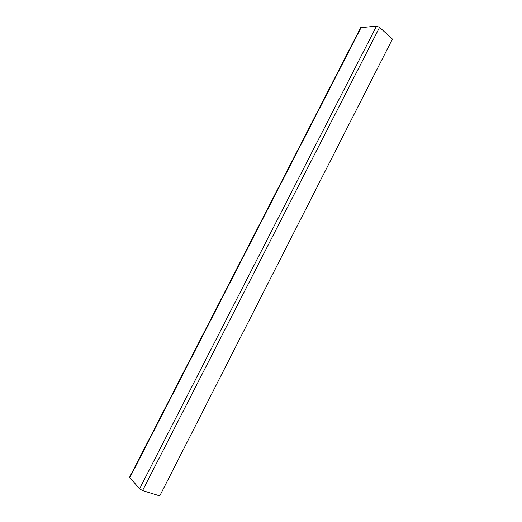<?xml version="1.0" encoding="UTF-8"?>
<svg xmlns="http://www.w3.org/2000/svg" width="522" height="522" viewBox="0 0 522 522"><rect width="100%" height="100%" fill="white"/><g stroke="black" fill="none" stroke-linecap="round" stroke-linejoin="round"><path stroke-width="0.78" d="M142.558 490.589L159.752 495.9L392.413 39.098L379.572 27.359L376.532 26.107L360.643 27.692L129.606 477.199L139.557 488.846L142.558 490.589L379.572 27.359M139.557 488.846L376.532 26.107M129.789 477.676L361.191 27.405"/></g></svg>
